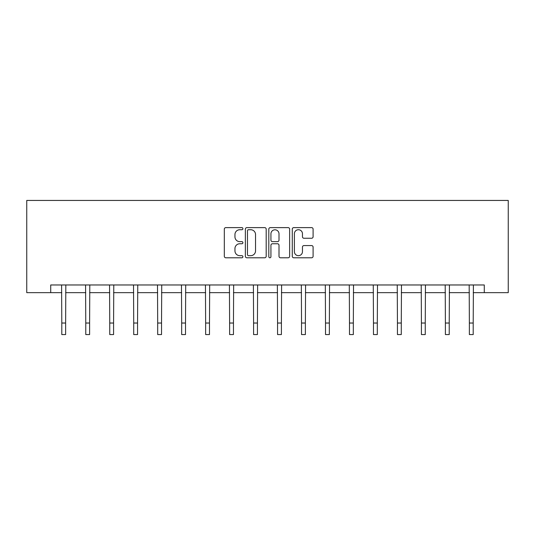 <?xml version="1.0" encoding="UTF-8"?>
<svg xmlns="http://www.w3.org/2000/svg" width="535" height="535" viewBox="0 0 535 535"><rect width="100%" height="100%" fill="white"/><g stroke="black" fill="none" stroke-linecap="round" stroke-linejoin="round"><path stroke-width="0.8" d="M242.91 228.672A1.057 1.057 0 0 0 241.853 227.616L225.823 227.616A1.511 1.511 0 0 0 224.319 229.127L224.319 256.278A1.511 1.511 0 0 0 225.823 257.79L241.853 257.79A1.057 1.057 0 0 0 242.91 256.733A1.057 1.057 0 0 0 241.853 255.676L239.78 255.676A4.828 4.828 0 0 1 234.952 250.848L234.952 248.588A4.828 4.828 0 0 1 239.78 243.759L241.853 243.759A1.057 1.057 0 0 0 242.91 242.703A1.057 1.057 0 0 0 241.853 241.646L239.78 241.646A4.828 4.828 0 0 1 234.952 236.818L234.952 234.557A4.828 4.828 0 0 1 239.78 229.729L241.853 229.729A1.057 1.057 0 0 0 242.91 228.672M311.584 238.256A1.511 1.511 0 0 0 313.095 236.744L313.095 229.127A1.511 1.511 0 0 0 311.584 227.616L293.789 227.616A1.511 1.511 0 0 0 292.277 229.127L292.277 256.278A1.511 1.511 0 0 0 293.789 257.79L311.584 257.79A1.511 1.511 0 0 0 313.095 256.278L313.095 247.076A1.511 1.511 0 0 0 311.584 245.572L303.967 245.572A1.511 1.511 0 0 0 302.462 247.076L302.462 251.644A4.033 4.033 0 0 1 298.423 255.676A4.033 4.033 0 0 1 294.39 251.644L294.39 233.762A4.033 4.033 0 0 1 298.423 229.729A4.033 4.033 0 0 1 302.462 233.762L302.462 236.744A1.511 1.511 0 0 0 303.967 238.256L311.584 238.256M50.725 292.652L50.725 284.968L484.275 284.968L484.275 292.652L508.25 292.652L508.25 200.438L26.75 200.438L26.75 292.652L61.792 292.652M266.183 229.127A1.511 1.511 0 0 0 264.671 227.616L246.869 227.616A1.511 1.511 0 0 0 245.364 229.127L245.364 256.278A1.511 1.511 0 0 0 246.869 257.79L264.671 257.79A1.511 1.511 0 0 0 266.183 256.278L266.183 229.127M270.329 227.616L288.131 227.616A1.511 1.511 0 0 1 289.636 229.127L289.636 256.278A1.511 1.511 0 0 1 288.131 257.79L280.514 257.79A1.511 1.511 0 0 1 279.002 256.278L279.002 245.264A1.511 1.511 0 0 0 277.491 243.759L272.442 243.759A1.511 1.511 0 0 0 270.931 245.264L270.931 256.733A1.057 1.057 0 0 1 269.874 257.79A1.057 1.057 0 0 1 268.817 256.733L268.817 229.127A1.511 1.511 0 0 1 270.329 227.616M65.631 292.652L85.767 292.652M89.606 292.652L109.742 292.652M113.581 292.652L133.717 292.652M137.555 292.652L157.691 292.652M161.53 292.652L181.666 292.652M185.511 292.652L205.641 292.652M209.486 292.652L229.615 292.652M233.461 292.652L253.59 292.652M257.435 292.652L277.565 292.652M281.41 292.652L301.539 292.652M305.385 292.652L325.514 292.652M329.359 292.652L349.489 292.652M353.334 292.652L373.47 292.652M377.309 292.652L397.445 292.652M401.283 292.652L421.419 292.652M425.258 292.652L445.394 292.652M449.233 292.652L469.369 292.652M473.207 292.652L484.275 292.652M248.528 229.729A1.057 1.057 0 0 0 247.471 230.786L247.471 254.62A1.057 1.057 0 0 0 248.528 255.676L250.714 255.676A4.828 4.828 0 0 0 255.543 250.848L255.543 234.557A4.828 4.828 0 0 0 250.714 229.729L248.528 229.729M279.002 233.842A4.033 4.033 0 0 0 274.97 229.803A4.033 4.033 0 0 0 270.931 233.842L270.931 240.141A1.511 1.511 0 0 0 272.442 241.646L277.491 241.646A1.511 1.511 0 0 0 279.002 240.141L279.002 233.842M61.599 284.968L61.792 323.033L65.631 323.033L65.825 284.968M61.792 323.033L61.792 334.562L65.631 334.562L65.631 323.033M85.573 284.968L85.767 323.033L89.606 323.033L89.8 284.968M85.767 323.033L85.767 334.562L89.606 334.562L89.606 323.033M109.548 284.968L109.742 323.033L113.581 323.033L113.781 284.968M109.742 323.033L109.742 334.562L113.581 334.562L113.581 323.033M133.523 284.968L133.717 323.033L137.555 323.033L137.756 284.968M133.717 323.033L133.717 334.562L137.555 334.562L137.555 323.033M157.497 284.968L157.691 323.033L161.53 323.033L161.73 284.968M157.691 323.033L157.691 334.562L161.53 334.562L161.53 323.033M181.472 284.968L181.666 323.033L185.511 323.033L185.705 284.968M181.666 323.033L181.666 334.562L185.511 334.562L185.511 323.033M205.447 284.968L205.641 323.033L209.486 323.033L209.68 284.968M205.641 323.033L205.641 334.562L209.486 334.562L209.486 323.033M229.421 284.968L229.615 323.033L233.461 323.033L233.655 284.968M229.615 323.033L229.615 334.562L233.461 334.562L233.461 323.033M253.396 284.968L253.59 323.033L257.435 323.033L257.629 284.968M253.59 323.033L253.59 334.562L257.435 334.562L257.435 323.033M277.371 284.968L277.565 323.033L281.41 323.033L281.604 284.968M277.565 323.033L277.565 334.562L281.41 334.562L281.41 323.033M301.345 284.968L301.539 323.033L305.385 323.033L305.579 284.968M301.539 323.033L301.539 334.562L305.385 334.562L305.385 323.033M325.32 284.968L325.514 323.033L329.359 323.033L329.553 284.968M325.514 323.033L325.514 334.562L329.359 334.562L329.359 323.033M349.295 284.968L349.489 323.033L353.334 323.033L353.528 284.968M349.489 323.033L349.489 334.562L353.334 334.562L353.334 323.033M373.269 284.968L373.47 323.033L377.309 323.033L377.503 284.968M373.47 323.033L373.47 334.562L377.309 334.562L377.309 323.033M397.244 284.968L397.445 323.033L401.283 323.033L401.477 284.968M397.445 323.033L397.445 334.562L401.283 334.562L401.283 323.033M421.219 284.968L421.419 323.033L425.258 323.033L425.452 284.968M421.419 323.033L421.419 334.562L425.258 334.562L425.258 323.033M445.2 284.968L445.394 323.033L449.233 323.033L449.427 284.968M445.394 323.033L445.394 334.562L449.233 334.562L449.233 323.033M469.175 284.968L469.369 323.033L473.207 323.033L473.401 284.968M469.369 323.033L469.369 334.562L473.207 334.562L473.207 323.033"/></g></svg>
